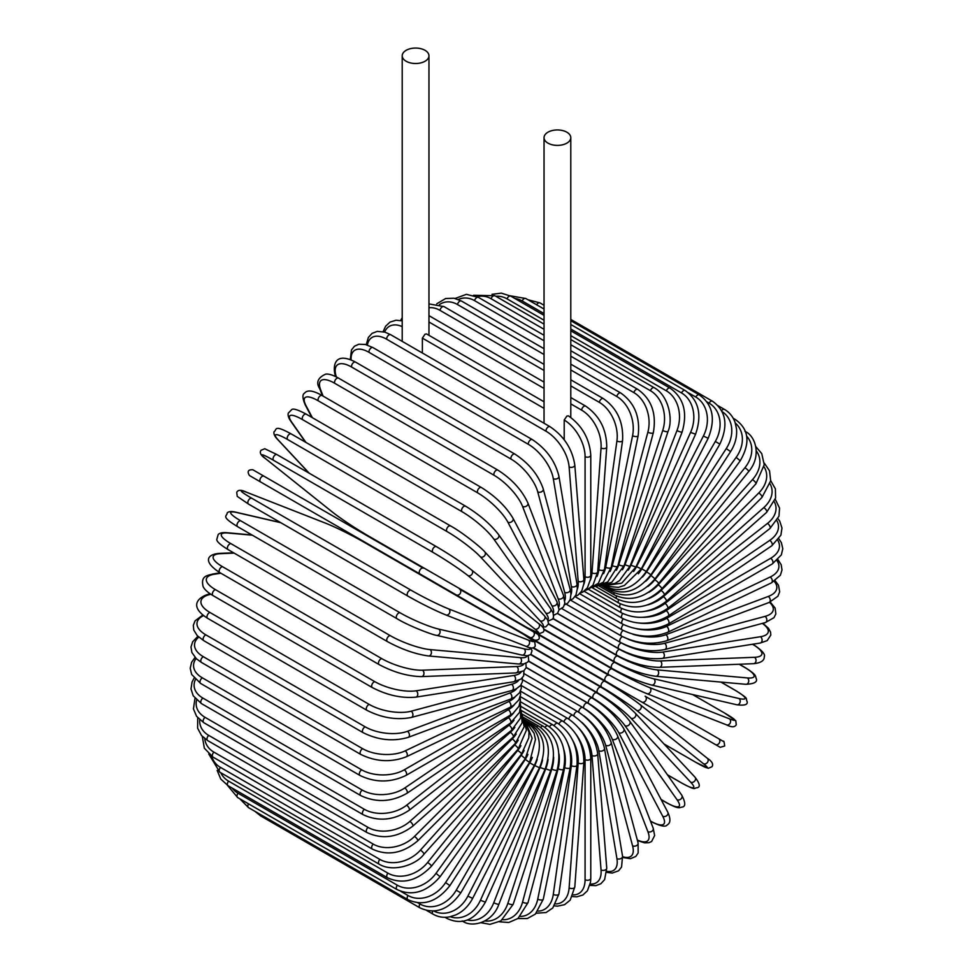 <?xml version="1.0" encoding="UTF-8"?>
<svg xmlns="http://www.w3.org/2000/svg" width="973" height="973" viewBox="0 0 973 973"><rect width="100%" height="100%" fill="white"/><g stroke="black" fill="none" stroke-linecap="round" stroke-linejoin="round"><path stroke-width="1.46" d="M549.806 648.93A3.345 1.934 -60 0 1 549.757 648.906L709.074 740.891A3.345 1.934 120 0 0 709.098 740.903L439.881 585.478L720.215 747.325L724.678 745.987C724.18 741.985 723.766 740.477 723.401 741.438L718.658 738.702A3.345 2.724 120 0 1 719.339 742.958A3.345 2.724 120 0 1 715.313 744.491L641.766 702.032A3.345 2.724 120 0 0 645.792 700.499A3.345 2.724 120 0 0 645.111 696.23L718.658 738.702L645.111 696.23M608.782 675.262L537.972 634.384L608.782 675.262A3.345 1.934 120 0 0 605.449 677.196A3.345 1.934 120 0 0 605.449 681.051L446.121 589.066A3.345 1.934 120 0 1 446.048 589.03M422.379 353.004L422.379 338.118L425.043 334.201L426.563 333.946L544.041 401.776M406.13 50.328A13.367 7.723 0 0 0 402.214 55.777A13.367 7.723 0 0 0 410.46 62.917A13.367 7.723 0 0 0 425.043 61.238A13.367 7.723 0 0 0 428.959 55.777A13.367 7.723 0 0 0 420.701 48.65A13.367 7.723 0 0 0 406.13 50.328M564.206 439.711L564.206 420.008L566.87 416.103L568.414 415.848C582.097 425.578 589.553 438.714 590.781 455.255A3.345 1.934 0 0 1 588.714 457.042A3.345 1.934 0 0 1 585.077 456.617A30.09 17.368 -120 0 0 564.206 420.008M547.957 132.206A13.367 7.723 0 0 0 544.041 137.667A13.367 7.723 0 0 0 552.299 144.807A13.367 7.723 0 0 0 566.87 143.128A13.367 7.723 0 0 0 570.786 137.667A13.367 7.723 0 0 0 562.54 130.54A13.367 7.723 0 0 0 547.957 132.206M419.91 573.936L260.582 481.951A3.345 1.934 -60 0 1 260.582 478.084A3.345 1.934 -60 0 1 263.926 476.162L423.243 568.147A3.345 1.934 120 0 0 419.91 570.069A3.345 1.934 120 0 0 419.91 573.936L456.228 594.904A3.345 2.724 -60 0 0 460.253 593.372A3.345 2.724 -60 0 0 459.572 589.115L537.899 634.335M529.774 637.364L456.228 594.904L529.774 637.364A3.345 2.724 -60 0 0 533.8 635.831A3.345 2.724 -60 0 0 533.119 631.574L538.033 634.42C540.477 638.446 539.346 640.368 534.639 640.173L529.774 637.364M260.582 481.951L523.535 633.764A3.345 1.934 120 0 0 523.559 633.776L364.218 541.779A3.345 1.934 120 0 0 364.267 541.815M520.446 691.134L567.831 718.5C581.818 728.084 589.468 741.341 590.781 758.247L590.781 878.339A3.345 1.934 180 0 1 588.714 880.127A3.345 1.934 180 0 1 585.077 879.714L585.077 759.609A30.09 17.368 -120 0 0 576.138 734.433M573.121 894.892A30.09 17.368 -120 0 0 585.077 879.714M567.831 718.5A3.345 1.934 120 0 0 563.914 721.844M590.781 758.247A3.345 1.934 180 0 1 588.714 760.022A3.345 1.934 180 0 1 585.077 759.609M589.881 885.381L595.829 885.649L600.84 883.739L604.61 879.653L606.738 868.062A3.345 2.092 175.5 0 1 604.756 870.166A3.345 2.092 175.5 0 1 601.046 869.923L591.985 755.51A30.09 15.787 -124.2 0 0 579.251 728.546M590.21 884.019A30.09 15.787 -124.2 0 0 601.046 869.923M606.738 868.062L597.677 753.649A3.345 2.092 175.5 0 1 595.695 755.753A3.345 2.092 175.5 0 1 591.985 755.51M597.677 753.649C595.172 737.595 586.914 724.824 572.878 715.325A3.345 1.934 120 0 0 570.482 716.043A3.345 1.934 120 0 0 568.877 719.132M606.751 872.367L612.248 873.061L618.597 870.799L621.565 867.016L622.55 856.216A3.345 2.238 170.5 0 1 620.701 858.66A3.345 2.238 170.5 0 1 616.918 858.587L598.857 750.73A30.09 14.096 -128 0 0 581.878 722.355M606.811 871.309A30.09 14.096 -128 0 0 616.918 858.587M622.55 856.216L604.488 748.359A3.345 2.238 170.5 0 1 602.64 750.803A3.345 2.238 170.5 0 1 598.857 750.73M604.488 748.359C600.827 733.277 591.961 721.042 577.889 711.677A3.345 1.934 120 0 0 575.323 712.564A3.345 1.934 120 0 0 573.851 715.909M622.732 857.456L630.37 858.709L635.795 856.459L638.154 852.956L638.081 842.898A3.345 2.36 165 0 1 636.415 845.671A3.345 2.36 165 0 1 632.572 845.78L605.656 745.318A30.09 12.284 -131.6 0 0 583.824 715.787M622.623 856.702A30.09 12.284 -131.6 0 0 632.572 845.78M638.081 842.898L611.166 742.423A3.345 2.36 165 0 1 609.499 745.209A3.345 2.36 165 0 1 605.656 745.318M611.166 742.423C606.349 728.4 596.911 716.773 582.827 707.566A3.345 1.934 120 0 0 580.078 708.648A3.345 1.934 120 0 0 578.813 712.224M637.437 840.502L644.588 842.849L648.942 842.715L651.63 841.487L654.634 835.552L653.211 828.205A3.345 2.469 158.9 0 1 651.788 831.319A3.345 2.469 158.9 0 1 647.872 831.623L612.297 739.31A30.09 10.387 -134.9 0 0 584.505 708.587M637.303 840.003A30.09 10.387 -134.9 0 0 647.872 831.623M653.211 828.205L617.636 735.892A3.345 2.469 158.9 0 1 616.213 738.994A3.345 2.469 158.9 0 1 612.297 739.31M617.636 735.892C611.713 723.012 601.715 712.054 587.643 703.029A3.345 1.934 120 0 0 584.712 704.33A3.345 1.934 120 0 0 583.739 708.113M662.722 816.213A30.09 8.404 -138.1 0 1 650.438 821.005A3.345 1.934 120 0 0 650.913 821.504C660.253 826.162 665.666 827.305 667.15 824.946C670.567 823.122 670.798 818.901 667.819 812.26A3.345 2.566 152.2 0 1 666.687 815.69A3.345 2.566 152.2 0 1 662.722 816.213L618.767 732.742A30.09 8.404 -138.1 0 0 588.495 703.382L526.247 667.442M667.819 812.26L623.863 728.789A3.345 2.566 152.2 0 1 622.732 732.219A3.345 2.566 152.2 0 1 618.767 732.742M623.863 728.789C616.87 717.162 606.349 706.921 592.314 698.103A3.345 1.934 120 0 0 589.285 699.538A3.345 1.934 120 0 0 588.495 703.382M661.081 799.465L666.359 802.518A3.345 1.934 120 0 0 666.724 802.859C679.872 809.864 679.203 807.347 682.17 807.091C685.722 806.52 685.588 802.555 681.769 795.196A3.345 2.639 144.9 0 1 681.015 798.906A3.345 2.639 144.9 0 1 676.989 799.66L624.982 725.676A30.09 6.361 -141.2 0 0 593.068 698.261L528.521 660.995M666.359 802.518A30.09 6.361 -141.2 0 0 676.989 799.66M681.769 795.196L629.762 721.212A3.345 2.639 144.9 0 1 629.008 724.921A3.345 2.639 144.9 0 1 624.982 725.676M597.167 693.165A3.345 1.934 120 0 0 596.79 692.825A3.345 1.934 120 0 0 593.676 694.381A3.345 1.934 120 0 0 593.068 698.261M667.405 774.751L681.514 782.9A3.345 1.934 120 0 0 681.769 783.107A3.345 1.934 120 0 0 682.097 783.241M667.478 774.861L681.769 783.107C697.519 791.317 693.044 787.875 697.24 787.741C700.536 786.987 699.769 783.447 694.965 777.135A3.345 2.688 137 0 1 694.637 781.1A3.345 2.688 137 0 1 690.587 782.097L630.918 718.159A30.09 4.269 -144.2 0 0 597.446 692.8L530.954 654.415M681.514 782.9A30.09 4.269 -144.2 0 0 690.587 782.097M694.965 777.135L635.308 713.197A3.345 2.688 137 0 1 634.98 717.162A3.345 2.688 137 0 1 630.918 718.159M601.314 687.437A3.345 1.934 120 0 0 601.059 687.23A3.345 1.934 120 0 0 597.86 688.908A3.345 1.934 120 0 0 597.446 692.8M707.006 758.064A3.345 2.724 128.6 0 1 707.286 758.247C712.041 761.336 713.61 764.158 712.005 766.724L708.271 768.317L695.926 762.406L664.024 743.98L695.792 762.309A3.345 1.934 120 0 0 695.926 762.406A3.345 1.934 120 0 0 696.084 762.479M636.524 710.266A3.345 2.724 128.6 0 0 640.587 708.989A3.345 2.724 128.6 0 0 640.429 704.853C630.699 697.361 618.913 689.529 605.06 681.355A3.345 1.934 120 0 1 605.206 681.453A30.09 2.141 32.9 0 1 640.149 704.659A3.345 2.724 128.6 0 1 640.429 704.853L707.286 758.247A3.345 2.724 128.6 0 1 707.444 762.394A3.345 2.724 128.6 0 1 703.382 763.659L636.524 710.266A30.09 2.141 -147.1 0 0 601.582 687.06L533.386 647.677M695.792 762.309A30.09 2.141 -147.1 0 0 703.382 763.659M525.59 635.491L604.914 681.282M524.094 634.615L605.06 681.355A3.345 1.934 120 0 0 601.788 683.168A3.345 1.934 120 0 0 601.582 687.06M439.857 585.454A3.345 2.724 -60 0 0 439.881 585.478L549.757 648.906M724.617 713.051A3.345 1.934 120 0 0 724.471 712.954A3.345 1.934 120 0 0 724.326 712.881L692.521 694.527M543.858 629.555L612.053 668.925A30.09 2.141 27.1 0 0 649.623 687.583L729.3 718.779A30.09 2.141 27.1 0 0 724.326 712.881M729.3 718.779A3.345 2.724 111.4 0 1 730.236 722.939A3.345 2.724 111.4 0 1 726.563 724.861A3.345 2.724 111.4 0 1 726.259 724.727M608.721 674.69L529.215 628.789M649.623 687.583A3.345 2.724 111.4 0 1 650.548 691.73A3.345 2.724 111.4 0 1 646.887 693.664A3.345 2.724 111.4 0 1 646.583 693.518A30.09 2.141 -152.9 0 1 609.013 674.861A3.345 1.934 120 0 1 608.855 674.788A3.345 1.934 120 0 1 608.782 671.054A3.345 1.934 120 0 1 612.053 668.925M735.6 690.562A3.345 1.934 120 0 0 735.333 690.344A3.345 1.934 120 0 0 735.016 690.222L720.908 682.085M548.468 624.082L614.96 662.467A30.09 4.269 24.2 0 0 653.661 678.777L738.86 698.48A30.09 4.269 24.2 0 0 735.016 690.222M738.86 698.48A3.345 2.688 103 0 1 740.015 702.482A3.345 2.688 103 0 1 736.756 704.756C744.625 705.766 748.067 704.659 747.069 701.436C745.099 697.726 750.305 699.879 735.333 690.344L721.029 682.085M653.661 678.777A3.345 2.688 103 0 1 654.817 682.791A3.345 2.688 103 0 1 651.557 685.053L736.756 704.756M614.96 662.467A3.345 1.934 120 0 0 611.798 664.778A3.345 1.934 120 0 0 611.932 668.378A3.345 1.934 120 0 0 612.248 668.5M552.944 618.682L617.502 655.948A30.09 6.361 21.2 0 0 657.201 669.886L747.276 677.926A3.345 2.639 95.1 0 1 748.626 681.781A3.345 2.639 95.1 0 1 745.792 684.299C754.075 683.922 757.578 682.061 756.289 678.692C755.036 676.004 757.553 675.323 744.917 667.442A3.345 1.934 120 0 0 744.43 667.283L739.152 664.243M747.276 677.926A30.09 6.361 21.2 0 0 744.43 667.283M657.201 669.886A3.345 2.639 95.1 0 1 658.551 673.742A3.345 2.639 95.1 0 1 655.717 676.259L745.792 684.299M617.502 655.948A3.345 1.934 120 0 0 614.45 658.417A3.345 1.934 120 0 0 614.644 661.895C629.093 669.704 642.788 674.484 655.717 676.259M753.151 644.418A3.345 1.934 120 0 0 752.506 644.26A30.09 8.404 18.1 0 1 754.476 657.298A3.345 2.566 87.8 0 1 755.997 660.995A3.345 2.566 87.8 0 1 753.601 663.683C760.837 662.941 764.389 660.631 764.255 656.763C765.556 654.294 761.859 650.183 753.151 644.418L752.798 644.211M557.395 613.489L619.655 649.429A30.09 8.404 18.1 0 0 660.205 660.959L754.476 657.298M660.205 660.959A3.345 2.566 87.8 0 1 661.737 664.656A3.345 2.566 87.8 0 1 659.341 667.344L753.601 663.683M619.655 649.429A3.345 1.934 120 0 0 616.712 652.032A3.345 1.934 120 0 0 616.979 655.376C631.647 663.124 645.768 667.113 659.341 667.344M622.161 643.372A30.09 10.387 14.9 0 0 662.662 652.08L760.4 636.731A30.09 10.387 14.9 0 0 762.37 623.389M760.4 636.731A3.345 2.469 81.1 0 1 762.09 640.27A3.345 2.469 81.1 0 1 760.108 643.068L767.174 640.623L770.811 635.053L770.543 632.109L768.475 628.278L762.868 623.255M662.662 652.08A3.345 2.469 81.1 0 1 664.352 655.62A3.345 2.469 81.1 0 1 662.37 658.417L760.108 643.068M621.358 642.946A3.345 1.934 120 0 0 618.585 645.683A3.345 1.934 120 0 0 618.913 648.869C633.776 656.544 648.261 659.718 662.37 658.417M628.059 639.176A30.09 12.284 11.6 0 0 664.547 643.311L765.009 616.396A30.09 12.284 11.6 0 0 769.485 602.323M765.009 616.396A3.345 2.36 75 0 1 766.833 619.777A3.345 2.36 75 0 1 765.265 622.611L774.009 617.648L775.858 613.854L775.104 608.028L770.202 602.032M664.547 643.311A3.345 2.36 75 0 1 666.371 646.704A3.345 2.36 75 0 1 664.79 649.538L765.265 622.611M622.465 636.622A3.345 1.934 120 0 0 619.996 639.516A3.345 1.934 120 0 0 620.433 642.423C635.454 650.013 650.244 652.384 664.79 649.538M632.766 634.201A30.09 14.096 8 0 0 665.836 634.724L768.269 596.449A30.09 14.096 8 0 0 774.228 581.319M768.269 596.449A3.345 2.238 69.5 0 1 770.227 599.684A3.345 2.238 69.5 0 1 769.023 602.506L777.889 596.254L779.677 591.791L778.461 585.162L775.116 580.735M665.836 634.724A3.345 2.238 69.5 0 1 667.794 637.96A3.345 2.238 69.5 0 1 666.59 640.781L769.023 602.506M623.182 630.48A3.345 1.934 120 0 0 621.005 633.435A3.345 1.934 120 0 0 621.528 636.099C636.67 643.591 651.691 645.16 666.59 640.781M636.816 628.838A30.09 15.787 4.2 0 0 666.529 626.381L770.154 577.038A30.09 15.787 4.2 0 0 776.94 560.594M770.154 577.038A3.345 2.092 64.5 0 1 772.221 580.115A3.345 2.092 64.5 0 1 771.382 582.888L780.358 575.25L782.012 569.947L781.161 564.644L777.95 559.621M666.529 626.381A3.345 2.092 64.5 0 1 668.609 629.47A3.345 2.092 64.5 0 1 667.77 632.243L771.382 582.888M623.474 624.569A3.345 1.934 120 0 0 621.613 627.5A3.345 1.934 120 0 0 622.185 629.932C637.424 637.339 652.615 638.106 667.77 632.243M640.356 623.194A30.09 17.368 0 0 0 666.627 618.354L770.64 558.295A30.09 17.368 0 0 0 777.804 540.356M770.64 558.295A3.345 1.934 60 0 1 772.817 561.251A3.345 1.934 60 0 1 772.307 563.926L781.343 554.902L782.791 548.711L781.392 542.703L778.899 538.896M666.627 618.354A3.345 1.934 60 0 1 668.816 621.297A3.345 1.934 60 0 1 668.305 623.973L772.307 563.926M623.34 618.913A3.345 1.934 120 0 0 622.404 623.973C637.704 631.295 653.005 631.295 668.305 623.973M643.408 617.308A30.09 18.815 -4.5 0 0 666.116 610.679L769.74 540.392A30.09 18.815 -4.5 0 0 776.928 520.75M769.74 540.392A3.345 1.751 55.8 0 1 772.027 543.202A3.345 1.751 55.8 0 1 771.82 545.768L780.881 535.186L781.988 528.047L779.762 521.212L777.999 518.731M666.116 610.679A3.345 1.751 55.8 0 1 668.415 613.489A3.345 1.751 55.8 0 1 668.208 616.055L771.82 545.768M622.793 613.562A3.345 1.934 120 0 0 622.185 618.281C637.522 625.505 652.859 624.763 668.208 616.055M645.914 611.19A30.09 20.129 -9.5 0 0 665.009 603.442L767.442 523.45A30.09 20.129 -9.5 0 0 774.35 501.898M767.442 523.45A3.345 1.569 52 0 1 769.838 526.125A3.345 1.569 52 0 1 769.911 528.534L778.972 516.189L779.555 508.113L775.274 499.271M665.009 603.442A3.345 1.569 52 0 1 667.405 606.118A3.345 1.569 52 0 1 667.478 608.526L769.911 528.534M621.82 608.551A3.345 1.934 120 0 0 621.528 612.868C636.865 620.02 652.19 618.585 667.478 608.526M647.775 604.89A30.09 21.272 -15 0 0 663.318 596.692L763.781 507.602A30.09 21.272 -15 0 0 770.081 483.909M763.781 507.602A3.345 1.362 48.4 0 1 766.274 510.132A3.345 1.362 48.4 0 1 766.615 512.382L775.578 498.042L775.384 488.86L770.701 480.662M663.318 596.692A3.345 1.362 48.4 0 1 665.8 599.222A3.345 1.362 48.4 0 1 666.152 601.472L766.615 512.382M620.446 603.929A3.345 1.934 120 0 0 620.433 607.809C635.77 614.9 650.998 612.783 666.152 601.472M648.821 598.541A30.09 22.27 -21.1 0 0 661.044 590.465L758.782 492.958A30.09 22.27 -21.1 0 0 764.073 466.882M758.782 492.958A3.345 1.155 45.1 0 1 761.36 495.366A3.345 1.155 45.1 0 1 761.956 497.422L770.677 480.857L769.534 470.823L764.243 463.063M661.044 590.465A3.345 1.155 45.1 0 1 663.622 592.873A3.345 1.155 45.1 0 1 664.218 594.929L761.956 497.422M618.67 599.733A3.345 1.934 120 0 0 618.913 603.114C634.226 610.156 649.332 607.432 664.218 594.929M648.894 592.302A30.09 23.084 -27.8 0 0 658.21 584.822L752.47 479.64A30.09 23.084 -27.8 0 0 756.301 450.937M752.47 479.64A3.345 0.937 41.9 0 1 755.145 481.915A3.345 0.937 41.9 0 1 755.96 483.763L764.243 464.741L761.737 453.6L755.851 446.656M658.21 584.822A3.345 0.937 41.9 0 1 660.874 587.096A3.345 0.937 41.9 0 1 661.701 588.945L755.96 483.763M616.517 595.999A3.345 1.934 120 0 0 616.979 598.845C632.268 605.851 647.179 602.542 661.701 588.945M647.836 586.476A30.09 23.729 -35.1 0 0 654.841 579.799L744.917 467.745A30.09 23.729 -35.1 0 0 746.717 436.257M744.917 467.745A3.345 0.705 38.8 0 1 747.665 469.886A3.345 0.705 38.8 0 1 748.699 471.528C761.895 456.313 755.693 435.795 744.917 431.331M654.841 579.799A3.345 0.705 38.8 0 1 657.59 581.939A3.345 0.705 38.8 0 1 658.624 583.581L748.699 471.528M614.036 592.739A3.345 1.934 120 0 0 614.644 595.014C629.908 601.983 644.564 598.176 658.624 583.581M645.658 581.331A30.09 24.191 -43 0 0 650.949 575.444L736.147 457.371L740.222 460.776C750.584 442.922 748.955 429.154 735.333 419.497A3.345 1.934 120 0 0 733.873 419.545M736.147 457.371A30.09 24.191 -43 0 0 735.284 423.036M650.949 575.444L655.024 578.862L740.222 460.776M611.239 590.015A3.345 1.934 120 0 0 611.932 591.669C627.159 598.614 641.523 594.345 655.024 578.862M642.435 577.074A30.09 24.471 -51.4 0 0 646.583 571.783L726.259 448.589L730.589 451.618C735.284 444.126 737.242 436.476 736.476 428.655L735.101 422.489C733.034 416.699 729.482 412.345 724.471 409.414A3.345 1.934 120 0 0 721.589 410.679M726.259 448.589A30.09 24.471 -51.4 0 0 722.051 411.567M646.583 571.783L650.913 574.812L730.589 451.618M608.222 587.85A3.345 1.934 120 0 0 608.855 588.811C624.058 595.756 638.069 591.098 650.913 574.812M638.349 573.79A30.09 24.568 -60 0 0 641.766 568.852L715.313 441.462L719.874 444.102C728.509 425.165 726.028 410.861 712.418 401.192A3.345 1.934 120 0 0 709.074 403.126L706.97 401.898M715.313 441.462A30.09 24.568 -60 0 0 709.074 403.126M641.766 568.852L646.327 571.479L719.874 444.102M605.279 586.366A3.345 1.934 120 0 0 605.449 586.476C620.628 593.433 634.25 588.434 646.327 571.479M633.557 571.492A30.09 24.471 -68.6 0 0 636.524 566.651L703.382 436.05L708.174 438.288C715.848 419.035 712.881 404.561 699.271 394.868A3.345 1.934 120 0 0 695.792 397.057L688.446 392.824M703.382 436.05A30.09 24.471 -68.6 0 0 695.792 397.057M536.622 304.768A3.345 1.934 -60 0 1 539.942 302.883L544.041 305.254M636.524 566.651L641.316 568.889L708.174 438.288M628.23 570.154A30.09 24.191 -77 0 0 630.918 565.228L690.587 432.401L695.573 434.213C702.238 414.778 698.748 400.207 685.114 390.501A3.345 1.934 120 0 0 681.514 392.946L570.786 329.02M690.587 432.401A30.09 24.191 -77 0 0 681.514 392.946M544.041 313.586L522.185 300.961A3.345 1.934 -60 0 1 525.797 298.516L544.041 309.049M522.185 300.961A30.09 24.191 -77 0 0 514.79 298.468M630.918 565.228L635.904 567.04L695.573 434.213M622.465 569.728A30.09 23.729 -84.9 0 0 624.982 564.571L676.989 430.528A3.345 0.705 21.2 0 0 680.224 431.854A3.345 0.705 21.2 0 0 682.158 431.927C687.765 412.443 683.739 397.848 670.069 388.118A3.345 1.934 120 0 0 666.359 390.83L570.786 335.661M676.989 430.528A30.09 23.729 -84.9 0 0 666.359 390.83M544.041 320.214L507.03 298.845A3.345 1.934 -60 0 1 510.752 296.133L544.041 315.361M507.03 298.845A30.09 23.729 -84.9 0 0 495.841 296.279M624.982 564.571A3.345 0.705 21.2 0 0 628.217 565.885A3.345 0.705 21.2 0 0 630.151 565.958L682.158 431.927M616.383 570.202A30.09 23.084 -92.2 0 0 618.767 564.693L662.722 430.455A3.345 0.937 18.1 0 0 666.019 431.635A3.345 0.937 18.1 0 0 668.037 431.416C673.194 420.129 668.986 395.816 654.245 387.741A3.345 1.934 120 0 0 650.438 390.72L570.786 344.734M662.722 430.455A30.09 23.084 -92.2 0 0 650.438 390.72M544.041 329.3L491.11 298.735A3.345 1.934 -60 0 1 494.929 295.756L544.041 324.118M491.11 298.735A30.09 23.084 -92.2 0 0 477.147 296.692M618.767 564.693A3.345 0.937 18.1 0 0 622.063 565.86A3.345 0.937 18.1 0 0 624.082 565.641L668.037 431.416M610.071 571.504A30.09 22.27 -98.9 0 0 612.297 565.581L647.872 432.182A3.345 1.155 14.9 0 0 651.241 433.216A3.345 1.155 14.9 0 0 653.321 432.705C656.702 413.561 651.521 399.112 637.765 389.37A3.345 1.934 120 0 0 633.873 392.618L570.786 356.191M647.872 432.182A30.09 22.27 -98.9 0 0 633.873 392.618M544.041 340.757L474.556 300.633A3.345 1.934 -60 0 1 478.448 297.385L544.041 335.259M474.556 300.633A30.09 22.27 -98.9 0 0 458.307 299.489M612.297 565.581A3.345 1.155 14.9 0 0 615.678 566.614A3.345 1.155 14.9 0 0 617.758 566.104L653.321 432.705M603.588 573.62A30.09 21.272 -105 0 0 605.656 567.259L632.572 435.697A3.345 1.362 11.6 0 0 636.014 436.585A3.345 1.362 11.6 0 0 638.13 435.758C640.356 416.991 634.566 402.737 620.762 393.007A3.345 1.934 120 0 0 616.797 396.51L570.786 369.947M632.572 435.697A30.09 21.272 -105 0 0 616.797 396.51M544.041 354.5L457.48 304.525A3.345 1.934 -60 0 1 461.433 301.022L544.041 348.711M457.48 304.525A30.09 21.272 -105 0 0 439.48 304.549M605.656 567.259A3.345 1.362 11.6 0 0 609.086 568.135A3.345 1.362 11.6 0 0 611.214 567.308L638.13 435.758M597.008 576.49A30.09 20.129 -110.5 0 0 598.857 569.679L616.918 440.976A3.345 1.569 8 0 0 620.433 441.706A3.345 1.569 8 0 0 622.562 440.574C623.608 422.294 617.21 408.307 603.345 398.602A3.345 1.934 120 0 0 600.961 399.307A3.345 1.934 120 0 0 599.344 402.36L570.786 385.88M616.918 440.976A30.09 20.129 -110.5 0 0 599.344 402.36M544.041 370.445L440.015 310.375A3.345 1.934 -60 0 1 441.633 307.322A3.345 1.934 -60 0 1 444.016 306.617L544.041 364.364M440.015 310.375A30.09 20.129 -110.5 0 0 428.959 307.76M598.857 569.679A3.345 1.569 8 0 0 602.372 570.409A3.345 1.569 8 0 0 604.501 569.278L622.562 440.574M590.404 580.066A30.09 18.815 -115.5 0 0 591.985 572.842L601.046 447.969A3.345 1.751 4.2 0 0 604.622 448.541A3.345 1.751 4.2 0 0 606.738 447.081C606.605 429.434 599.587 415.787 585.661 406.118A3.345 1.934 120 0 0 583.18 406.921A3.345 1.934 120 0 0 581.635 410.144L570.786 403.88M601.046 447.969A30.09 18.815 -115.5 0 0 581.635 410.144M544.041 388.434L428.959 321.99M591.985 572.842A3.345 1.751 4.2 0 0 595.561 573.425A3.345 1.751 4.2 0 0 597.677 571.966L606.738 447.081M544.041 408.368L422.379 338.118M583.824 584.311A30.09 17.368 -120 0 0 585.077 576.721L585.077 456.617M402.214 326.624A30.09 17.368 -120 0 0 384.627 332.048M585.077 576.721A3.345 1.934 0 0 0 588.714 577.147A3.345 1.934 0 0 0 590.781 575.359L590.538 579.13L587.412 587.789L582.912 592.01L580.151 593.226M550.013 426.697A3.345 1.934 120 0 0 547.337 427.694A3.345 1.934 120 0 0 545.987 431.197L386.658 339.212A3.345 1.934 -60 0 1 388.02 335.709A3.345 1.934 -60 0 1 390.684 334.712L550.013 426.697C564.048 436.196 572.306 448.967 574.8 465.021A3.345 2.092 -4.5 0 1 572.829 467.125A3.345 2.092 -4.5 0 1 569.12 466.882A30.09 15.787 -124.2 0 0 545.987 431.197M577.33 589.151A30.09 15.787 -124.2 0 0 578.181 581.295L569.12 466.882M386.658 339.212A30.09 15.787 -124.2 0 0 367.417 345.05M578.181 581.295A3.345 2.092 -4.5 0 0 581.89 581.538A3.345 2.092 -4.5 0 0 583.873 579.434L574.8 465.021M532.328 439.601A3.345 1.934 120 0 0 529.567 440.708A3.345 1.934 120 0 0 528.327 444.308L368.998 352.323A3.345 1.934 -60 0 1 370.239 348.723A3.345 1.934 -60 0 1 373 347.616L532.328 439.601C546.4 448.967 555.255 461.202 558.928 476.284A3.345 2.238 -9.5 0 1 557.079 478.728A3.345 2.238 -9.5 0 1 553.296 478.655A30.09 14.096 -128 0 0 528.327 444.308M570.981 594.539A30.09 14.096 -128 0 0 571.358 586.5L553.296 478.655M368.998 352.323A30.09 14.096 -128 0 0 351.156 359.937M571.358 586.5A3.345 2.238 -9.5 0 0 575.14 586.585A3.345 2.238 -9.5 0 0 576.989 584.141L558.928 476.284M514.912 454.111A3.345 1.934 120 0 0 512.053 455.328A3.345 1.934 120 0 0 510.959 459.037L351.63 367.052A3.345 1.934 -60 0 1 352.737 363.343A3.345 1.934 -60 0 1 355.583 362.126L514.912 454.111C528.996 463.33 538.446 474.946 543.25 488.981A3.345 2.36 -15 0 1 541.584 491.754A3.345 2.36 -15 0 1 537.741 491.864A30.09 12.284 -131.6 0 0 510.959 459.037M564.814 600.402A30.09 12.284 -131.6 0 0 564.656 592.338L537.741 491.864M351.63 367.052A30.09 12.284 -131.6 0 0 335.867 375.31L336.293 376.904M564.656 592.338A3.345 2.36 -15 0 0 568.5 592.216A3.345 2.36 -15 0 0 570.166 589.443L543.25 488.981M335.867 375.31A3.345 2.36 165 0 1 334.919 374.155L335.563 376.551M497.896 470.129A3.345 1.934 120 0 0 494.953 471.455A3.345 1.934 120 0 0 494.004 475.238L334.676 383.253A3.345 1.934 -60 0 1 335.636 379.47A3.345 1.934 -60 0 1 338.568 378.144L497.896 470.129C511.98 479.154 521.978 490.112 527.901 502.992A3.345 2.469 -21.1 0 1 526.466 506.094A3.345 2.469 -21.1 0 1 522.562 506.41A30.09 10.387 -134.9 0 0 494.004 475.238M558.867 606.653A30.09 10.387 -134.9 0 0 558.137 598.723L522.562 506.41M334.676 383.253A30.09 10.387 -134.9 0 0 320.676 389.857L323.097 396.12M558.137 598.723A3.345 2.469 -21.1 0 0 562.041 598.419A3.345 2.469 -21.1 0 0 563.476 595.306L527.901 502.992M320.676 389.857A3.345 2.469 158.9 0 1 319.789 388.835L322.44 395.743M481.416 487.522A3.345 1.934 120 0 0 478.388 488.969A3.345 1.934 120 0 0 477.609 492.812L318.28 400.827A3.345 1.934 -60 0 1 319.071 396.984A3.345 1.934 -60 0 1 322.087 395.537L481.416 487.522C495.464 496.352 505.984 506.58 512.978 518.22A3.345 2.566 -27.8 0 1 511.834 521.637A3.345 2.566 -27.8 0 1 507.87 522.173A30.09 8.404 -138.1 0 0 477.609 492.812M553.151 613.185A30.09 8.404 -138.1 0 0 551.825 605.644L507.87 522.173M318.28 400.827A30.09 8.404 -138.1 0 0 305.996 405.619L312.357 417.697M551.825 605.644A3.345 2.566 -27.8 0 0 555.802 605.109A3.345 2.566 -27.8 0 0 556.933 601.691L512.978 518.22M305.996 405.619A3.345 2.566 152.2 0 1 305.181 404.78L311.822 417.393M465.97 506.519A3.345 1.934 120 0 0 465.593 506.167A3.345 1.934 120 0 0 462.491 507.736A3.345 1.934 120 0 0 461.883 511.616L302.554 419.631A3.345 1.934 -60 0 1 303.162 415.751A3.345 1.934 -60 0 1 306.276 414.182L465.593 506.167C479.58 514.778 490.574 524.24 498.577 534.566A3.345 2.639 -35.1 0 1 497.811 538.276A3.345 2.639 -35.1 0 1 493.785 539.03A30.09 6.361 -141.2 0 0 461.883 511.616M547.641 619.886A30.09 6.361 -141.2 0 0 545.792 613.014L493.785 539.03M302.554 419.631A30.09 6.361 -141.2 0 0 291.912 422.477L305.948 442.435M545.792 613.014A3.345 2.639 -35.1 0 0 549.818 612.26A3.345 2.639 -35.1 0 0 550.572 608.551L498.577 534.566M291.912 422.477A3.345 2.639 144.9 0 1 291.231 421.856L305.522 442.192M450.815 526.138A3.345 1.934 120 0 0 450.548 525.931A3.345 1.934 120 0 0 447.361 527.609A3.345 1.934 120 0 0 446.948 531.501L287.619 439.516A3.345 1.934 -60 0 1 288.032 435.624A3.345 1.934 -60 0 1 291.231 433.934A3.345 1.934 -60 0 1 291.486 434.153M541.985 626.454A30.09 4.269 -144.2 0 0 540.076 620.798L480.419 556.86A30.09 4.269 -144.2 0 0 446.948 531.501M480.419 556.86A3.345 2.688 -43 0 0 484.469 555.863A3.345 2.688 -43 0 0 484.797 551.898C482.499 548.65 462.479 532.328 450.548 525.931L291.231 433.934C273.145 424.07 277.159 429.92 273.985 431.83C273.51 434.019 274.86 436.719 278.035 439.905L308.976 473.073M287.619 439.516A30.09 4.269 -144.2 0 0 278.546 440.319L309.256 473.231M540.076 620.798A3.345 2.688 -43 0 0 544.126 619.801A3.345 2.688 -43 0 0 544.466 615.836L484.797 551.898M273.595 460.338A30.09 2.141 -147.1 0 0 265.994 458.988L332.851 512.394A30.09 2.141 -147.1 0 0 367.794 535.6L527.123 627.585A30.09 2.141 -147.1 0 0 534.724 628.935L467.867 575.542A3.345 2.724 -51.4 0 0 471.929 574.277A3.345 2.724 -51.4 0 0 471.759 570.129A3.345 2.724 -51.4 0 0 471.491 569.935A30.09 2.141 32.9 0 0 436.536 546.729A3.345 1.934 120 0 0 436.403 546.631A3.345 1.934 120 0 0 433.131 548.444A3.345 1.934 120 0 0 432.912 552.336L273.595 460.338A3.345 1.934 -60 0 1 273.802 456.459A3.345 1.934 -60 0 1 277.074 454.646A3.345 1.934 -60 0 1 277.208 454.744L436.245 546.558M467.867 575.542A30.09 2.141 -147.1 0 0 432.912 552.336M534.724 628.935A3.345 2.724 -51.4 0 0 538.787 627.67A3.345 2.724 -51.4 0 0 538.616 623.535A3.345 2.724 -51.4 0 0 538.349 623.34M527.123 627.585A3.345 1.934 120 0 0 527.269 627.682L539.589 633.593L543.323 632.012C545.002 629.567 543.433 626.746 538.616 623.535L471.759 570.129C462.041 562.637 450.256 554.805 436.403 546.631L277.074 454.646L264.753 448.735L261.007 450.304C259.341 452.749 260.91 455.583 265.714 458.794A3.345 2.724 128.6 0 1 265.459 458.551M265.994 458.988A3.345 2.724 128.6 0 1 265.714 458.794L332.571 512.199C342.301 519.691 354.087 527.512 367.94 535.685L527.269 627.682M423.243 568.147L257.687 472.562M263.926 476.162L252.822 469.752C248.115 469.558 246.984 471.479 249.429 475.505L254.342 478.351A3.345 2.724 120 0 1 254.318 478.339L327.889 520.81A3.345 2.724 120 0 1 327.828 520.774M411.044 590.21A3.345 1.934 120 0 0 407.784 592.35A3.345 1.934 120 0 0 407.857 596.084A3.345 1.934 120 0 0 408.003 596.157A30.09 2.141 -152.9 0 0 445.573 614.814A3.345 2.724 -68.6 0 0 445.877 614.96A3.345 2.724 -68.6 0 0 449.55 613.026A3.345 2.724 -68.6 0 0 448.614 608.879L528.29 640.076A30.09 2.141 27.1 0 0 523.316 634.177L363.987 542.192A30.09 2.141 27.1 0 0 326.417 523.523L246.741 492.326A30.09 2.141 27.1 0 0 251.715 498.225L411.044 590.21A30.09 2.141 27.1 0 0 448.614 608.879M407.711 595.987L248.674 504.16A3.345 1.934 -60 0 1 248.529 504.087A3.345 1.934 -60 0 1 248.456 500.365A3.345 1.934 -60 0 1 251.715 498.225M525.25 646.011A3.345 2.724 -68.6 0 0 525.554 646.157A3.345 2.724 -68.6 0 0 529.227 644.223A3.345 2.724 -68.6 0 0 528.29 640.076M246.108 492.083A3.345 2.724 111.4 0 1 246.437 492.18C241.255 489.626 238.02 489.687 236.731 492.35L237.242 496.376L248.529 504.087L407.857 596.084C421.856 603.99 434.542 610.278 445.877 614.96L525.554 646.157C530.747 648.711 533.982 648.663 535.259 645.987L534.749 641.961L523.474 634.25A3.345 1.934 120 0 0 523.316 634.177M325.797 523.279A3.345 2.724 111.4 0 1 326.113 523.377A3.345 2.724 111.4 0 1 326.417 523.523M523.474 634.25L364.145 542.265C350.134 534.359 337.461 528.059 326.113 523.377L246.437 492.18A3.345 2.724 111.4 0 1 246.741 492.326M280.723 522.683L236.853 512.54A30.09 4.269 24.2 0 0 240.696 520.786L400.025 612.771A3.345 1.934 120 0 0 396.85 615.082A3.345 1.934 120 0 0 396.996 618.694A3.345 1.934 120 0 0 397.312 618.816M237.984 526.831A3.345 1.934 -60 0 1 237.667 526.709L396.996 618.694C408.502 625.821 432.657 634.992 436.609 635.369A3.345 2.688 -77 0 0 439.881 633.095A3.345 2.688 -77 0 0 438.726 629.093L523.924 648.784A30.09 4.269 24.2 0 0 529.762 647.617M400.025 612.771A30.09 4.269 24.2 0 0 438.726 629.093M236.853 512.54A3.345 2.688 103 0 0 236.244 512.297C231.89 511.141 228.886 511.324 227.22 512.832C227.147 516.529 220.08 515.982 237.667 526.709A3.345 1.934 -60 0 1 237.534 523.097A3.345 1.934 -60 0 1 240.696 520.786M436.609 635.369L521.82 655.06A3.345 2.688 -77 0 0 525.079 652.798A3.345 2.688 -77 0 0 523.924 648.784M252.384 535.199L228.083 533.034A30.09 6.361 21.2 0 0 230.942 543.664L390.258 635.649A3.345 1.934 120 0 0 387.205 638.118A3.345 1.934 120 0 0 387.412 641.596C401.861 649.405 415.544 654.197 428.485 655.96A3.345 2.639 -84.9 0 0 431.319 653.442A3.345 2.639 -84.9 0 0 429.969 649.587L520.044 657.626A30.09 6.361 21.2 0 0 526.904 655.79M390.258 635.649A30.09 6.361 21.2 0 0 429.969 649.587M228.57 549.757A3.345 1.934 -60 0 1 228.083 549.611A3.345 1.934 -60 0 1 227.877 546.133A3.345 1.934 -60 0 1 230.942 543.664M428.485 655.96L518.56 664A3.345 2.639 -84.9 0 0 521.394 661.482A3.345 2.639 -84.9 0 0 520.044 657.626M251.971 534.955L227.208 532.742A3.345 2.639 95.1 0 1 228.083 533.034M234.177 553.126L220.53 553.661A30.09 8.404 18.1 0 0 222.513 566.687L381.842 658.672A3.345 1.934 120 0 0 378.911 661.275A3.345 1.934 120 0 0 379.178 664.62C393.834 672.367 407.955 676.357 421.528 676.6A3.345 2.566 -92.2 0 0 423.924 673.912A3.345 2.566 -92.2 0 0 422.404 670.202L516.663 666.541A30.09 8.404 18.1 0 0 523.863 663.914M381.842 658.672A30.09 8.404 18.1 0 0 422.404 670.202M379.178 664.62L219.849 572.635A3.345 1.934 -60 0 1 219.582 569.29A3.345 1.934 -60 0 1 222.513 566.687M421.528 676.6L515.799 672.939A3.345 2.566 -92.2 0 0 518.195 670.239A3.345 2.566 -92.2 0 0 516.663 666.541M233.629 552.81L219.399 553.369A3.345 2.566 87.8 0 1 220.53 553.661M220.847 573.219L214.218 574.252A30.09 10.387 14.9 0 0 215.495 589.674L374.824 681.659A3.345 1.934 120 0 0 372.027 684.384A3.345 1.934 120 0 0 372.343 687.595C387.205 695.269 401.691 698.456 415.799 697.142A3.345 2.469 -98.9 0 0 417.782 694.345A3.345 2.469 -98.9 0 0 416.091 690.806L513.829 675.457A30.09 10.387 14.9 0 0 521.054 672.136M374.824 681.659A30.09 10.387 14.9 0 0 416.091 690.806M372.343 687.595L213.026 595.61A3.345 1.934 -60 0 1 212.698 592.399A3.345 1.934 -60 0 1 215.495 589.674M415.799 697.142L513.537 681.793A3.345 2.469 -98.9 0 0 515.52 678.996A3.345 2.469 -98.9 0 0 513.829 675.457M220.202 572.842L212.892 573.985A3.345 2.469 81.1 0 1 214.218 574.252M210.813 594.248L209.219 594.673A30.09 12.284 11.6 0 0 209.937 612.467L369.266 704.452A3.345 1.934 120 0 0 366.602 707.262A3.345 1.934 120 0 0 366.979 710.339C382 717.928 396.789 720.3 411.348 717.442A3.345 2.36 -105 0 0 412.917 714.608A3.345 2.36 -105 0 0 411.093 711.227L511.555 684.311A30.09 12.284 11.6 0 0 518.621 680.407M369.266 704.452A30.09 12.284 11.6 0 0 411.093 711.227M366.979 710.339L207.663 618.354A3.345 1.934 -60 0 1 207.285 615.264A3.345 1.934 -60 0 1 209.937 612.467M411.348 717.442L511.81 690.526A3.345 2.36 -105 0 0 513.379 687.692A3.345 2.36 -105 0 0 511.555 684.311M210.132 593.798L207.736 594.43A3.345 2.36 75 0 1 209.219 594.673M203.539 615.605A30.09 14.096 8 0 0 205.875 634.87L365.203 726.855A3.345 1.934 120 0 0 362.698 729.726A3.345 1.934 120 0 0 363.124 732.669C378.266 740.173 393.287 741.73 408.186 737.364A3.345 2.238 -110.5 0 0 409.39 734.542A3.345 2.238 -110.5 0 0 407.432 731.307L509.864 693.019A30.09 14.096 8 0 0 516.627 688.677M365.203 726.855A30.09 14.096 8 0 0 407.432 731.307M363.124 732.669L203.795 640.684A3.345 1.934 -60 0 1 203.369 637.741A3.345 1.934 -60 0 1 205.875 634.87M408.186 737.364L510.618 699.076A3.345 2.238 -110.5 0 0 511.81 696.254A3.345 2.238 -110.5 0 0 509.864 693.019M198.784 637.133A30.09 15.787 4.2 0 0 203.345 656.714L362.674 748.711A3.345 1.934 120 0 0 360.326 751.63A3.345 1.934 120 0 0 360.788 754.44C376.028 761.847 391.219 762.613 406.373 756.751A3.345 2.092 -115.5 0 0 407.213 753.978A3.345 2.092 -115.5 0 0 405.145 750.888L508.757 701.533A30.09 15.787 4.2 0 0 515.143 696.875M362.674 748.711A30.09 15.787 4.2 0 0 405.145 750.888M360.788 754.44L201.472 662.455A3.345 1.934 -60 0 1 200.997 659.645A3.345 1.934 -60 0 1 203.345 656.714M406.373 756.751L509.986 707.395A3.345 2.092 -115.5 0 0 510.825 704.622A3.345 2.092 -115.5 0 0 508.757 701.533M196.132 658.539A30.09 17.368 0 0 0 202.36 677.853L361.688 769.838A3.345 1.934 120 0 0 359.499 772.793A3.345 1.934 120 0 0 360.01 775.469C375.31 782.779 390.611 782.779 405.911 775.469A3.345 1.934 -120 0 0 406.422 772.793A3.345 1.934 -120 0 0 404.233 769.838L508.247 709.791A30.09 17.368 0 0 0 514.194 704.914M361.688 769.838A30.09 17.368 0 0 0 404.233 769.838M360.01 775.469L200.693 683.484A3.345 1.934 -60 0 1 200.183 680.796A3.345 1.934 -60 0 1 202.36 677.853M405.911 775.469L509.925 715.41A3.345 1.934 -120 0 0 510.436 712.735A3.345 1.934 -120 0 0 508.247 709.791M195.427 679.568A30.09 18.815 -4.5 0 0 202.931 698.115L362.26 790.1A3.345 1.934 120 0 0 360.241 793.044A3.345 1.934 120 0 0 360.788 795.598C376.125 802.822 391.462 802.08 406.811 793.372A3.345 1.751 -124.2 0 0 407.018 790.818A3.345 1.751 -124.2 0 0 404.732 788.008L508.344 717.721A30.09 18.815 -4.5 0 0 513.805 712.735M362.26 790.1A30.09 18.815 -4.5 0 0 404.732 788.008M360.788 795.598L201.472 703.613A3.345 1.934 -60 0 1 200.912 701.059A3.345 1.934 -60 0 1 202.931 698.115M406.811 793.372L510.424 723.085A3.345 1.751 -124.2 0 0 510.63 720.519A3.345 1.751 -124.2 0 0 508.344 717.721M196.631 700.037A30.09 20.129 -9.5 0 0 205.06 717.344L364.389 809.329A3.345 1.934 120 0 0 362.54 812.26A3.345 1.934 120 0 0 363.124 814.669C378.461 821.832 393.785 820.385 409.074 810.339A3.345 1.569 -128 0 0 409.001 807.918A3.345 1.569 -128 0 0 406.605 805.243L509.037 725.25A30.09 20.129 -9.5 0 0 514.012 720.239M364.389 809.329A30.09 20.129 -9.5 0 0 406.605 805.243M363.124 814.669L203.795 722.684A3.345 1.934 -60 0 1 203.211 720.275A3.345 1.934 -60 0 1 205.06 717.344M409.074 810.339L511.506 730.334A3.345 1.569 -128 0 0 511.433 727.926A3.345 1.569 -128 0 0 509.037 725.25M199.733 719.789A30.09 21.272 -15 0 0 208.721 735.393L368.037 827.378A3.345 1.934 120 0 0 366.371 830.273A3.345 1.934 120 0 0 366.979 832.547C382.316 839.638 397.556 837.534 412.698 826.223A3.345 1.362 -131.6 0 0 412.357 823.973A3.345 1.362 -131.6 0 0 409.864 821.431L510.339 732.341A30.09 21.272 -15 0 0 514.814 727.378M368.037 827.378A30.09 21.272 -15 0 0 409.864 821.431M366.979 832.547L207.663 740.562A3.345 1.934 -60 0 1 207.042 738.288A3.345 1.934 -60 0 1 208.721 735.393M412.698 826.223L513.16 737.133A3.345 1.362 -131.6 0 0 512.82 734.883A3.345 1.362 -131.6 0 0 510.339 732.341M204.768 738.629A30.09 22.27 -21.1 0 0 213.89 752.117L373.206 844.102A3.345 1.934 120 0 0 372.343 849.101C387.655 856.143 402.761 853.406 417.648 840.915A3.345 1.155 -134.9 0 0 417.052 838.848A3.345 1.155 -134.9 0 0 414.474 836.452L512.212 738.945A30.09 22.27 -21.1 0 0 516.225 734.043M373.206 844.102A30.09 22.27 -21.1 0 0 414.474 836.452M372.343 849.101L213.026 757.116A3.345 1.934 -60 0 1 213.89 752.117M417.648 840.915L515.386 743.408A3.345 1.155 -134.9 0 0 514.79 741.341A3.345 1.155 -134.9 0 0 512.212 738.945M211.761 756.337A30.09 23.084 -27.8 0 0 220.518 767.417L379.847 859.402A3.345 1.934 120 0 0 379.178 864.194C393.542 872.915 416.699 864.401 423.887 854.294A3.345 0.937 -138.1 0 0 423.073 852.433A3.345 0.937 -138.1 0 0 420.397 850.171L514.668 744.99A30.09 23.084 -27.8 0 0 518.256 740.173M379.847 859.402A30.09 23.084 -27.8 0 0 420.397 850.171M379.178 864.194L219.849 772.209A3.345 1.934 -60 0 1 220.518 767.417M423.887 854.294L518.159 749.113A3.345 0.937 -138.1 0 0 517.332 747.252A3.345 0.937 -138.1 0 0 514.668 744.99M220.762 772.732A30.09 23.729 -35.1 0 0 228.57 781.137L387.899 873.134A3.345 1.934 120 0 0 387.412 877.707C402.664 884.676 417.32 880.857 431.392 866.262A3.345 0.705 -141.2 0 0 430.358 864.632A3.345 0.705 -141.2 0 0 427.597 862.492L517.672 750.438A30.09 23.729 -35.1 0 0 520.896 745.671M387.899 873.134A30.09 23.729 -35.1 0 0 427.597 862.492M387.412 877.707L228.083 785.722A3.345 1.934 -60 0 1 228.57 781.137M431.392 866.262L521.467 754.209A3.345 0.705 -141.2 0 0 520.433 752.567A3.345 0.705 -141.2 0 0 517.672 750.438M232.121 788.057A30.09 24.191 -43 0 0 237.984 793.214L397.312 885.199A3.345 1.934 120 0 0 396.996 889.541C412.224 896.498 426.588 892.229 440.076 876.734L436.013 873.328L521.212 755.243A30.09 24.191 -43 0 0 524.131 750.451M397.312 885.199A30.09 24.191 -43 0 0 436.013 873.328M396.996 889.541L237.667 797.556A3.345 1.934 -60 0 1 237.984 793.214M440.076 876.734L525.274 758.66L521.212 755.243M400.669 891.268L408.003 895.501A3.345 1.934 120 0 0 407.857 899.611C423.048 906.556 437.072 901.898 449.903 885.625L445.573 882.584L525.25 759.39A30.09 24.471 -51.4 0 0 527.95 754.391M408.003 895.501A30.09 24.471 -51.4 0 0 445.573 882.584M407.857 899.611L248.529 807.626A3.345 1.934 -60 0 1 248.504 803.807M449.903 885.625L529.58 762.418L525.25 759.39M417.794 902.762L419.91 903.978A3.345 1.934 120 0 0 419.91 907.845C435.089 914.79 448.711 909.791 460.788 892.849L456.228 890.21L529.774 762.82A30.09 24.568 -60 0 0 532.34 757.395M419.91 903.978A30.09 24.568 -60 0 0 456.228 890.21M419.91 907.845L260.582 815.861A3.345 1.934 -60 0 1 259.888 814.194M460.788 892.849L534.335 765.459L529.774 762.82M534.335 765.459C542.97 746.534 540.489 732.231 526.88 722.55A3.345 1.934 120 0 0 526.697 722.465M432.705 911.032A3.345 1.934 120 0 0 433.058 914.17C438.105 917.04 443.639 917.94 449.684 916.834L455.717 914.936C462.868 911.701 468.512 906.167 472.659 898.359L467.867 896.133L534.724 765.532A30.09 24.471 -68.6 0 0 537.23 759.293M433.703 910.996A30.09 24.471 -68.6 0 0 467.867 896.133M472.659 898.359L539.516 767.758L534.724 765.532M539.516 767.758C547.191 748.505 544.223 734.031 530.601 724.35A3.345 1.934 120 0 0 529.458 724.277M446.522 917.247A3.345 1.934 120 0 0 447.203 918.536C462.394 925.505 475.128 920.032 485.405 902.129L480.419 900.305L540.076 767.478A30.09 24.191 -77 0 0 542.533 759.949M450.256 916.724A30.09 24.191 -77 0 0 480.419 900.305M485.405 902.129L545.062 769.302L540.076 767.478M545.062 769.302C551.74 749.867 548.249 735.296 534.615 725.578A3.345 1.934 120 0 0 532.839 725.809M462.248 920.92C471.504 928.011 492.387 923.122 498.954 904.099A3.345 0.705 -158.8 0 1 497.021 904.026A3.345 0.705 -158.8 0 1 493.785 902.701L545.792 768.67A30.09 23.729 -84.9 0 0 548.079 759.268M467.417 920.008A30.09 23.729 -84.9 0 0 493.785 902.701M498.954 904.099L550.961 770.057A3.345 0.705 -158.8 0 1 549.027 769.984A3.345 0.705 -158.8 0 1 545.792 768.67M550.961 770.057C556.568 750.584 552.542 735.989 538.872 726.259A3.345 1.934 120 0 0 536.597 726.867M481.003 922.72L489.954 924.35L500.852 920.945L513.197 904.27A3.345 0.937 -161.9 0 1 511.178 904.489A3.345 0.937 -161.9 0 1 507.87 903.309L551.825 769.084A30.09 23.084 -92.2 0 0 553.649 757.262M484.931 920.969A30.09 23.084 -92.2 0 0 507.87 903.309M513.197 904.27L557.152 770.032A3.345 0.937 -161.9 0 1 555.133 770.251A3.345 0.937 -161.9 0 1 551.825 769.084M557.152 770.032C561.664 750.657 557.067 736.099 543.36 726.369A3.345 1.934 120 0 0 540.66 727.39M499.392 921.784L508.77 922.489L518.025 918.463L528.011 902.628A3.345 1.155 -165.1 0 1 525.931 903.139A3.345 1.155 -165.1 0 1 522.562 902.117L558.137 768.719A30.09 22.27 -98.9 0 0 559.013 754.099M502.615 919.728A30.09 22.27 -98.9 0 0 522.562 902.117M528.011 902.628L563.586 769.229A3.345 1.155 -165.1 0 1 561.506 769.74A3.345 1.155 -165.1 0 1 558.137 768.719M563.586 769.229C566.967 750.086 561.774 735.649 548.03 725.907A3.345 1.934 120 0 0 544.977 727.378M517.867 918.585L527.305 918.548L535.357 914.109L543.299 899.186A3.345 1.362 -168.4 0 1 541.183 900.013A3.345 1.362 -168.4 0 1 537.741 899.125L564.656 767.575A30.09 21.272 -105 0 0 563.987 750.001M520.36 916.42A30.09 21.272 -105 0 0 537.741 899.125M543.299 899.186L570.214 767.624A3.345 1.362 -168.4 0 1 568.098 768.451A3.345 1.362 -168.4 0 1 564.656 767.575M570.214 767.624C572.44 748.857 566.651 734.603 552.846 724.873A3.345 1.934 120 0 0 549.49 726.819M536.269 913.233L546.072 912.528L552.773 907.979L558.94 893.956A3.345 1.569 -172 0 1 556.811 895.099A3.345 1.569 -172 0 1 553.296 894.369L571.358 765.666A30.09 20.129 -110.5 0 0 568.512 745.245M538.081 911.129A30.09 20.129 -110.5 0 0 553.296 894.369M558.94 893.956L577.001 765.252A3.345 1.569 -172 0 1 574.873 766.396A3.345 1.569 -172 0 1 571.358 765.666M577.001 765.252C578.047 746.984 571.65 732.997 557.772 723.292A3.345 1.934 120 0 0 554.184 725.7M554.488 905.863L557.517 906.155L564.559 904.671L570.178 900.147L574.8 886.999A3.345 1.751 -175.8 0 1 572.696 888.458A3.345 1.751 -175.8 0 1 569.12 887.875L578.181 763.002A30.09 18.815 -115.5 0 0 572.55 740.015M555.705 903.941A30.09 18.815 -115.5 0 0 569.12 887.875M574.8 886.999L583.873 762.127A3.345 1.751 -175.8 0 1 581.757 763.574A3.345 1.751 -175.8 0 1 578.181 763.002M583.873 762.127C583.739 744.479 576.709 730.82 562.783 721.163A3.345 1.934 120 0 0 559.001 724.034M590.781 878.339L590.538 882.122L587.412 890.782L582.912 894.99L576.819 896.826L572.404 896.559M521.285 685.539L572.878 715.325M522.586 679.75L577.889 711.677M524.252 673.742L582.827 707.566M526.211 667.563L587.643 703.029M528.4 661.202L592.314 698.103M666.724 802.859L661.178 799.66M629.762 721.212C621.771 710.886 610.776 701.424 596.79 692.825L530.686 654.659M635.308 713.197C626.381 704.27 614.972 695.61 601.059 687.23L532.851 647.848M692.569 694.54L724.471 712.954L735.77 720.689L736.257 724.715C734.834 727.39 731.611 727.439 726.563 724.861L646.887 693.664C635.539 688.993 622.866 682.693 608.855 674.788L448.906 582.438M651.557 685.053C639.358 681.793 626.15 676.235 611.932 668.378L543.725 629.008M744.917 667.442L739.371 664.243M548.553 623.729L614.644 661.895M553.065 618.475L616.979 655.376M557.48 613.391L618.913 648.869M561.859 608.599L620.433 642.423M566.225 604.172L621.528 636.099M570.592 600.146L622.185 629.932M575.019 596.619L622.404 623.973M579.665 593.725L622.185 618.281M584.08 591.243L621.528 612.868M588.227 589.212L620.433 607.809M592.119 587.643L618.913 603.114M595.683 586.549L616.979 598.845M598.869 585.904L614.644 595.014M735.333 419.497L733.192 418.256M601.582 585.685L611.932 591.669M724.471 409.414L718.038 405.705M603.819 585.904L608.855 588.811M712.418 401.192L570.786 319.424M699.271 394.868L570.786 320.689M641.316 568.889L624.386 585.466L618.366 587.364L604.501 586.062M527.925 299.745L539.942 302.883M685.114 390.501L570.786 324.496M635.904 567.04L621.686 583.18L603.467 585.819M510.12 295.78L525.797 298.516M670.069 388.118L570.786 330.796M630.151 565.958L619.594 580.553L614.936 583.459L601.898 585.673M491.997 294.32L501.314 293.141L510.752 296.133M654.245 387.741L570.786 339.553M624.082 565.641L611.749 582.316L599.696 585.734M473.608 295.257L494.929 295.756M637.765 389.37L570.786 350.706M617.758 566.104L607.784 581.915L596.85 586.16M455.133 298.468L466.408 294.333L478.448 297.385M620.762 393.007L570.786 364.157M611.214 567.308L603.296 582.219L593.396 587.06M436.731 303.807L445.646 298.516L454.014 298.224L461.433 301.022M603.345 398.602L570.786 379.811M604.501 569.278L598.371 583.265L589.407 588.495M428.959 303.904L444.016 306.617M585.661 406.118L570.786 397.543M544.041 382.097L428.959 315.653M597.677 571.966L592.958 585.223L587.485 589.602L584.955 590.55M400.596 320.494L402.214 317.733M402.214 341.365L402.214 55.777M544.041 423.255L544.041 137.667M570.786 417.429L570.786 137.667M428.959 335.332L428.959 55.777M383.119 331.671L385.612 326.247L390.051 322.075L396.06 320.226L402.214 320.859M590.781 575.359L590.781 455.255M583.873 579.434L583.885 583.618L581.781 590.964L578.047 595.062L575.092 596.522M366.249 344.685L368.353 337.461L372.075 333.362L377.269 331.379L384.919 332.146L390.684 334.712M576.989 584.141L577.342 588.653L575.967 595.014L572.988 598.76L569.85 600.414M350.268 359.596L351.472 349.964L354.452 346.218L358.83 344.235L365.398 344.466L373 347.616M570.166 589.443L570.956 594.004L570.214 599.575L567.843 603.041L564.486 604.878M334.919 374.155C332.815 364.279 335.661 351.691 355.583 362.126M563.476 595.306L564.851 603.126L563.428 607.03L559.086 609.84M319.789 388.835C315.751 382.547 317.782 377.621 325.87 374.07C329.02 373.814 333.252 375.164 338.568 378.144M556.933 601.691L559.098 609.694L557.565 613.306L553.661 615.264M305.181 404.78C302.433 398.237 302.226 394.357 304.549 393.165C307.322 389.65 313.172 390.441 322.087 395.537M550.572 608.551L553.126 613.099L553.54 617.247L552.64 619.12L548.2 621.017M291.231 421.856C288.653 418.293 287.667 415.398 288.263 413.16L291.681 409.633C293.104 408.21 297.969 409.73 306.276 414.182M544.466 615.836L547.787 620.154L548.517 623.924L545.744 626.904L542.423 626.904M364.218 541.779L327.889 520.81M521.82 655.06L527.208 655.79L530.844 654.525L532.036 650.645L530.382 647.763M236.244 512.297L280.431 522.513M387.412 641.596L228.083 549.611C220.068 544.649 216.322 541.195 216.845 539.249L218.183 534.53C219.825 532.9 222.829 532.304 227.208 532.742M518.56 664L523.778 663.927L527.573 662.224L528.74 660.497L528.169 655.705M515.799 672.939L523.815 670.811L526.174 667.673L525.919 663.318M219.399 553.369C207.006 554.294 202.627 561.506 219.849 572.635M513.537 681.793L521.005 679.069L523.669 675.894L523.936 670.725M212.892 573.985C207.103 575.675 200.499 575.821 203.138 586.646C204.5 589.504 207.784 592.484 213.026 595.61M511.81 690.526L516.152 688.92L520.604 685.503L522.428 681.708L522.331 677.889M207.736 594.43C198.139 597.556 188.653 606.301 207.663 618.354M510.618 699.076L514.717 697.13L519.533 692.764L521.285 688.312L521.151 684.761M202.81 615.009L195.062 620.859L193.311 625.323L193.785 630.103L197.264 635.673L203.795 640.684M509.986 707.395L513.622 705.316L518.937 699.818L520.616 694.54L520.397 691.244M197.884 636.306L192.678 641.742L190.988 647.009L191.876 652.494L196.364 658.745L201.472 662.455M509.925 715.41L513.063 713.318L518.998 706.276L520.409 700.28L520.081 697.288M195.05 657.42L191.608 662.26L190.209 668.256L191.657 674.459L200.693 683.484M510.424 723.085L519.546 712.37L520.604 705.437L520.166 702.774M194.101 678.157L192.07 682L191 688.933L193.213 695.792L201.472 703.613M511.506 730.334L520.555 718.038L520.616 707.651M195.001 698.322L193.432 708.879L196.582 716.335L203.795 722.684M513.16 737.133L522.112 722.83L521.358 711.835M197.726 717.782L197.604 728.145L201.533 735.539L207.663 740.562M515.386 743.408L524.106 726.867L522.306 715.277M202.299 736.391L204.354 748.213L213.026 757.116M518.159 749.113L526.429 730.103L523.365 717.952M208.757 753.99L219.849 772.209M521.467 754.209L528.813 737.777L529.008 732.28L524.398 719.886M217.149 770.385L220.774 779.045L228.083 785.722M525.274 758.66L532.134 738.264L525.311 721.175M227.475 785.357L237.667 797.556M529.58 762.418L535.466 739.468L534.104 733.301L526.04 721.942M239.808 798.784L248.529 807.626M254.962 811.348L260.582 815.861M433.058 914.17L426.612 910.448M525.578 721.443L530.601 724.35M447.203 918.536L445.075 917.308M524.265 719.606L534.615 725.578M523.097 717.15L538.872 726.259M522.063 714.06L543.36 726.369M521.224 710.424L548.03 725.907M520.64 706.276L552.846 724.873M520.324 701.667L557.772 723.292M520.275 696.607L562.783 721.163"/></g></svg>
